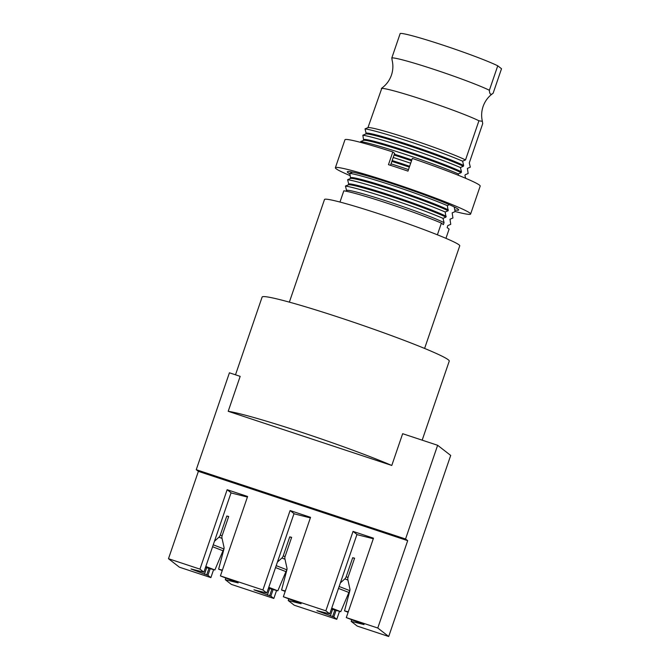 <?xml version="1.0" encoding="UTF-8"?>
<svg xmlns="http://www.w3.org/2000/svg" width="670" height="670" viewBox="0 0 670 670"><rect width="100%" height="100%" fill="white"/><g stroke="black" fill="none" stroke-linecap="round" stroke-linejoin="round"><path stroke-width="1" d="M351.733 619.733L351.172 621.375L357.227 626.082L388.701 636.5L450.701 455.424L437.636 445.282L405.551 538.998L196.251 469.695L198.387 471.353L168.48 558.713L179.409 567.197L210.883 577.615L213.604 569.668M339.497 611.35L336.776 619.306L294.281 605.236L288.226 600.529L288.787 598.888M276.551 590.513L273.829 598.461L231.334 584.391L225.279 579.684L225.84 578.043M351.172 621.375L364.053 624.591L346.298 617.598L377.771 628.016L407.687 540.656L405.551 538.998M388.701 636.5L377.771 628.016M336.03 610.479L333.802 616.995L336.776 619.306M235.497 374.806L262.121 297.053A98.892 5.812 18.9 0 1 341.708 318.25A98.892 5.812 18.9 0 1 449.243 361.122L422.175 440.165M228.202 411.305A98.892 5.812 18.9 0 1 302.555 432.611A98.892 5.812 18.9 0 1 391.783 465.466L228.202 411.305L240.17 376.356L229.425 372.796L196.251 469.695M437.636 445.282L402.653 433.699L391.783 465.466M210.137 568.797L207.909 575.312L210.883 577.615M346.298 617.598L373.491 538.178L353.04 531.402L325.846 610.822L329.766 613.871L316.885 610.655L333.802 616.995M325.846 610.822L283.36 596.752L301.106 603.745L288.226 600.529M225.279 579.684L238.16 582.9L220.413 575.907L247.599 496.487L227.147 489.711L199.953 569.131L203.873 572.18L190.992 568.964L207.909 575.312M199.953 569.131L168.48 558.713M227.147 489.711L231.066 492.76L203.873 572.18M247.406 497.056L231.008 492.919M283.36 596.752L310.545 517.332L290.093 510.557L262.9 589.977L266.819 593.025L253.938 589.809L270.856 596.149L273.829 598.461M262.9 589.977L220.413 575.907M290.093 510.557L294.013 513.605L266.819 593.025M310.352 517.902L293.954 513.764M273.084 589.634L270.856 596.149M353.04 531.402L356.959 534.451L329.766 613.871M373.299 538.739L356.901 534.61M407.687 540.656L198.387 471.353M222.39 570.12L218.629 569.173L223.897 549.249A3.367 1.935 -68.7 0 0 223.998 547.256L221.954 537.943A3.367 1.935 111.3 0 1 222.172 535.556L228.696 516.495L226.803 516.017L220.279 535.079A3.367 1.935 111.3 0 1 218.956 537.189L214.459 541.268M205.506 567.406L214.869 569.986L223.001 550.782A3.367 1.935 111.3 0 1 223.872 549.375M268.452 588.252L277.816 590.831L285.948 571.627A3.367 1.935 111.3 0 1 286.81 570.212M285.336 590.965L281.576 590.019L286.844 570.095A3.367 1.935 -68.7 0 0 286.944 568.101L284.901 558.788A3.367 1.935 111.3 0 1 285.118 556.402L291.643 537.34L289.75 536.863L283.226 555.924A3.367 1.935 111.3 0 1 281.903 558.026L277.405 562.105M348.283 611.811L344.522 610.864L349.79 590.94A3.367 1.935 -68.7 0 0 349.891 588.938L347.847 579.625A3.367 1.935 111.3 0 1 348.065 577.247L354.589 558.185L352.696 557.708L346.172 576.769A3.367 1.935 111.3 0 1 344.849 578.872L340.352 582.95M331.399 609.097L340.762 611.677L348.894 592.473A3.367 1.935 111.3 0 1 349.757 591.057M289.356 302.137L324.498 199.509A71.481 4.204 18.9 0 1 382.017 214.827A71.481 4.204 18.9 0 1 459.746 245.815L424.604 348.442M214.869 569.986L205.832 566.468M228.621 516.721L226.803 516.017M222.239 570.58L218.629 569.173M277.816 590.831L268.779 587.305M291.559 537.566L289.75 536.863M285.185 591.417L281.576 590.019M354.505 558.412L352.696 557.708M340.762 611.677L331.725 608.151M348.124 612.263L344.522 610.864M339.975 202.055L343.827 190.808A58.868 3.459 18.9 0 1 388.156 203.504A58.868 3.459 18.9 0 1 441.396 223.118L437.393 234.802M346.181 191.235L346.491 190.33L345.46 186.042L348.375 184.828L348.668 183.974L347.63 179.686L350.552 178.471L349.807 173.337L352.722 172.115M360.828 142.434L360.686 141.571L363.601 140.348M363.601 140.34L362.864 135.214L365.778 133.992L366.071 133.146L365.033 128.858L367.947 127.643L381.892 88.055C386.381 84.755 389.555 80.45 391.431 75.141C393.072 70.241 393.307 65.308 392.143 60.334L391.808 57.963L400.183 33.5A53.818 3.166 18.9 0 1 443.247 45.217A53.818 3.166 18.9 0 1 497.751 65.811L489.376 90.266A53.818 3.166 -161.1 0 0 434.872 69.68A53.818 3.166 -161.1 0 0 391.808 57.963M445.952 238.336L449.109 229.107L447.141 227.574L447.828 225.564L450.743 224.341L449.997 219.216L452.92 217.993L452.175 212.851L455.097 211.636L454.21 206.921M465.7 178.312L464.938 175.582L465.231 174.736L468.146 173.513L467.4 168.388L470.323 167.157L469.293 162.877L482.702 123.69L482.375 121.329C481.211 116.345 481.445 111.413 483.078 106.513C484.954 101.204 488.137 96.899 492.618 93.607L493.145 93.197C490.808 95.299 489.552 94.319 489.376 90.266M366.071 133.146A53.818 3.166 18.9 0 1 409.135 144.862A53.818 3.166 18.9 0 1 463.632 165.448L462.602 161.168L465.516 159.946L478.933 120.767L482.375 121.329M463.632 165.448L463.339 166.302L460.424 167.525L461.463 171.805L461.169 172.659L458.246 173.873L458.506 175.347M449.319 204.668L447.376 205.648L448.113 210.782L445.198 211.996L445.944 217.13L443.021 218.353L444.059 222.633L443.364 224.651L441.396 223.118M447.376 205.648A58.868 3.459 -161.1 0 0 394.136 186.034A58.868 3.459 -161.1 0 0 349.807 173.337M350.837 177.617A53.818 3.166 18.9 0 1 393.91 189.334A53.818 3.166 18.9 0 1 448.406 209.928M463.339 166.302A53.818 3.166 -161.1 0 0 408.842 145.717A53.818 3.166 -161.1 0 0 365.895 133.966L365.552 134.034M460.424 167.525A58.868 3.459 -161.1 0 0 407.184 147.911A58.868 3.459 -161.1 0 0 362.864 135.214M410.677 163.254A58.868 3.459 -161.1 0 0 402.838 160.616A58.868 3.459 -161.1 0 0 393.215 157.492M392.168 160.54A53.818 3.166 18.9 0 1 402.611 163.924A53.818 3.166 18.9 0 1 409.638 166.286M448.113 210.782A53.818 3.166 -161.1 0 0 393.617 190.188A53.818 3.166 -161.1 0 0 350.67 178.438L350.318 178.505M478.933 120.767A53.818 3.166 -161.1 0 0 424.437 100.173A53.818 3.166 -161.1 0 0 381.364 88.457M465.516 159.946A53.818 3.166 -161.1 0 0 411.02 139.36A53.818 3.166 -161.1 0 0 368.073 127.61L367.721 127.677M409.353 167.132A53.818 3.166 -161.1 0 0 402.318 164.778A53.818 3.166 -161.1 0 0 391.875 161.395M408.507 169.602A58.868 3.459 -161.1 0 0 400.66 166.972A58.868 3.459 -161.1 0 0 391.037 163.84M346.491 190.33A53.818 3.166 18.9 0 1 389.555 202.047A53.818 3.166 18.9 0 1 444.059 222.633M363.894 139.494A53.818 3.166 18.9 0 1 406.958 151.219A53.818 3.166 18.9 0 1 461.463 171.805M461.169 172.659A53.818 3.166 -161.1 0 0 406.665 152.065A53.818 3.166 -161.1 0 0 363.726 140.323L363.375 140.39M458.246 173.873A58.868 3.459 -161.1 0 0 405.015 154.267A58.868 3.459 -161.1 0 0 360.686 141.571M394.345 154.184A53.818 3.166 18.9 0 1 404.781 157.567A53.818 3.166 18.9 0 1 411.816 159.929M445.198 211.996A58.868 3.459 -161.1 0 0 391.958 192.391A58.868 3.459 -161.1 0 0 347.63 179.686M348.668 183.974A53.818 3.166 18.9 0 1 391.732 195.69A53.818 3.166 18.9 0 1 446.228 216.284M445.944 217.13A53.818 3.166 -161.1 0 0 391.439 196.544A53.818 3.166 -161.1 0 0 348.492 184.794L348.149 184.861M443.021 218.353A58.868 3.459 -161.1 0 0 389.789 198.739A58.868 3.459 -161.1 0 0 345.46 186.042M462.602 161.168A58.868 3.459 -161.1 0 0 409.362 141.554A58.868 3.459 -161.1 0 0 365.033 128.858M411.522 160.783A53.818 3.166 -161.1 0 0 404.496 158.422A53.818 3.166 -161.1 0 0 394.052 155.038M493.145 93.197L501.52 68.734L497.751 65.811M350.251 175.691A71.481 4.204 18.9 0 1 335.368 167.743L344.941 139.787A71.481 4.204 18.9 0 1 392.821 151.956L394.63 153.363L390.526 165.331M349.899 173.89A58.868 3.459 18.9 0 1 347.303 171.83A58.868 3.459 18.9 0 1 394.68 184.443A58.868 3.459 18.9 0 1 458.682 209.961A58.868 3.459 18.9 0 1 454.788 209.911M335.368 167.743A71.481 4.204 18.9 0 1 392.896 183.061A71.481 4.204 18.9 0 1 470.616 214.048A71.481 4.204 18.9 0 1 455.072 211.494M392.821 151.956L388.466 164.669A71.481 4.204 18.9 0 1 398.122 167.81A71.481 4.204 18.9 0 1 407.98 171.126L412.335 158.422A71.481 4.204 18.9 0 1 480.189 186.093L470.616 214.048M334.799 610.169L332.563 616.685M208.906 568.478L206.67 574.994M332.529 609.541L330.335 615.948M206.645 567.85L204.451 574.257M269.591 588.695L267.389 595.102M271.853 589.324L269.616 595.839M222.097 535.782L220.279 535.079M222.055 538.395L218.956 537.189M223.001 550.782L212.591 546.728M223.964 548.981L213.253 544.802M285.948 571.627L275.538 567.574M285.001 559.232L281.903 558.026M286.911 569.818L276.191 565.648M285.043 556.628L283.226 555.924M347.99 577.473L346.172 576.769M348.894 592.473L338.484 588.419M349.857 590.664L339.137 586.493M347.948 580.078L344.849 578.872"/></g></svg>
